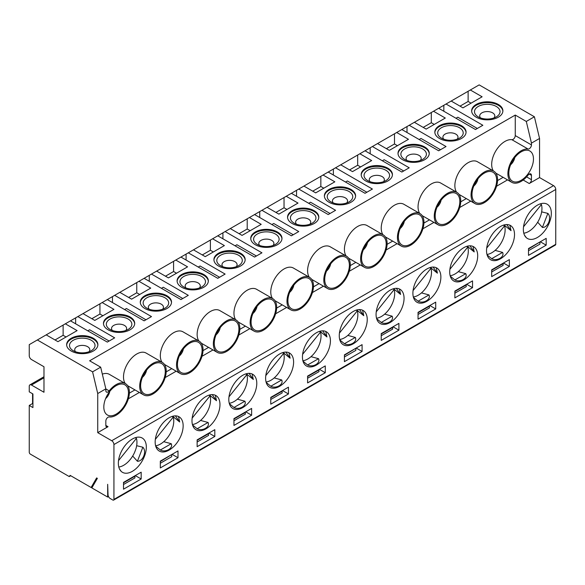 <?xml version="1.0" encoding="UTF-8"?>
<svg xmlns="http://www.w3.org/2000/svg" width="585" height="585" viewBox="0 0 585 585"><rect width="100%" height="100%" fill="white"/><g stroke="black" fill="none" stroke-linecap="round" stroke-linejoin="round"><path stroke-width="0.88" d="M367.241 319.564A19.788 11.422 120 0 0 363.146 310.503A19.788 11.422 120 0 0 353.252 311.483A19.788 11.422 120 0 0 340.324 328.924A19.788 11.422 120 0 0 343.358 344.777A19.788 11.422 120 0 0 358.605 339.476A19.788 11.422 120 0 0 367.241 319.564M362.598 310.226L363.768 315.688L356.726 309.984M347.834 335.41L355.336 337.435C357.603 341.962 349.589 346.591 344.433 343.724L339.834 339.958M344.433 343.724L355.336 337.435M423.942 222.205A18.742 10.822 -60 0 1 415.759 241.071A18.742 10.822 -60 0 1 401.317 246.095A18.742 10.822 -60 0 1 401.317 224.45A18.742 10.822 -60 0 1 420.059 213.627A18.742 10.822 -60 0 1 423.942 222.205M398.363 236.976A17.433 10.062 -60 0 1 415.087 214.022A17.433 10.062 -60 0 1 419.401 234.892A17.433 10.062 -60 0 1 399.175 241.583A17.433 10.062 -60 0 1 398.363 236.976M240.589 253.239A15.619 9.016 180 0 1 245.159 259.616A15.619 9.016 180 0 1 229.539 268.639A15.619 9.016 180 0 1 213.92 259.616A15.619 9.016 180 0 1 223.565 251.287A15.619 9.016 180 0 1 240.589 253.239M213.934 260.047A15.619 9.016 180 0 1 223.901 252.055A15.619 9.016 180 0 1 240.589 254.095A15.619 9.016 180 0 1 245.144 260.047M460.761 200.947A18.742 10.822 -60 0 1 452.578 219.814A18.742 10.822 -60 0 1 438.136 224.837A18.742 10.822 -60 0 1 438.136 203.192A18.742 10.822 -60 0 1 456.878 192.37A18.742 10.822 -60 0 1 460.761 200.947M456.878 192.37L440.68 183.017A18.742 10.822 120 0 0 423.269 191.712A18.742 10.822 120 0 0 419.781 213.466M155.339 439.364L173.233 417.105A18.742 10.822 -60 0 1 169.416 434.904A18.742 10.822 -60 0 1 155.61 445.77M214.812 436.476L214.812 429.675L197.138 439.876L197.138 446.677L214.812 436.476L208.925 433.075L208.37 433.397L208.552 435.416L197.138 442.004M197.138 440.3L208.552 433.712M451.189 101.044L462.969 107.845L482.113 96.788L470.333 89.988L284.032 197.547L284.032 207.755L275.93 212.428M284.032 207.755L286.979 209.452M149.277 281.297L149.277 275.352L138.967 281.297L150.747 288.105L131.603 299.154L119.823 292.354L114.667 295.33L151.486 316.587L144.122 320.836L107.304 299.578L102.148 302.555L113.929 309.363L94.785 320.412L83.004 313.611L77.849 316.587L114.667 337.845L107.304 342.093L70.485 320.836L29.25 344.645L29.25 355.702A3.122 1.806 -120 0 0 31.458 359.526L43.977 366.751L43.977 392.264L31.458 385.032A3.122 1.806 -120 0 0 29.893 384.879A3.122 1.806 -120 0 0 29.25 386.312L29.25 391.84L32.928 393.961L32.928 407.57L29.25 405.442L29.25 452.205A1.565 0.899 -120 0 0 30.354 454.121L69.271 476.585L70.12 475.378L91.106 487.495L96.627 477.93L97.366 478.354L91.838 487.919L107.669 497.06L108.517 496.57M138.967 281.297L136.758 282.577L136.758 292.778L139.705 294.482M387.124 243.462A18.742 10.822 -60 0 1 378.941 262.329A18.742 10.822 -60 0 1 364.499 267.352A18.742 10.822 -60 0 1 364.499 245.707A18.742 10.822 -60 0 1 383.241 234.885A18.742 10.822 -60 0 1 387.124 243.462M383.241 234.885L367.044 225.532A18.742 10.822 120 0 0 349.633 234.227A18.742 10.822 120 0 0 346.144 255.981M311.015 356.667L318.518 358.693C320.785 363.219 312.77 367.848 307.615 364.981L303.015 361.216M307.615 364.981L318.518 358.693M254.577 214.556L291.396 235.814L298.76 231.558L261.941 210.3L230.278 228.581L242.058 235.389L261.202 224.333L249.422 217.532M330.423 340.821A19.788 11.422 120 0 0 326.328 331.761A19.788 11.422 120 0 0 316.434 332.741A19.788 11.422 120 0 0 303.505 350.181A19.788 11.422 120 0 0 306.54 366.034A19.788 11.422 120 0 0 321.787 360.733A19.788 11.422 120 0 0 330.423 340.821M325.779 331.483L326.949 336.945L319.907 331.242M356.177 310.152L357.325 310.818L339.432 333.084M107.304 299.578L112.459 296.602L112.459 302.555M277.407 231.982A15.619 9.016 180 0 1 281.977 238.366A15.619 9.016 180 0 1 266.358 247.382A15.619 9.016 180 0 1 250.738 238.366A15.619 9.016 180 0 1 260.383 230.029A15.619 9.016 180 0 1 277.407 231.982M250.753 238.79A15.619 9.016 180 0 1 260.72 230.804A15.619 9.016 180 0 1 277.407 232.837A15.619 9.016 180 0 1 281.963 238.79M288.449 393.961L288.449 387.16L270.775 397.361L270.775 404.169L288.449 393.961L282.562 390.561L282.007 390.882L282.189 392.901L270.775 399.489M491.685 269.824L491.685 276.625L509.359 266.424L509.359 259.623L491.685 269.824M186.096 260.047L186.096 254.095L151.486 274.072L188.304 295.33L180.94 299.578L144.122 278.321M173.577 261.32L173.577 271.52L165.475 276.2M173.233 417.105L172.085 416.44M458.282 271.637L465.784 273.663C468.058 278.189 460.044 282.818 454.889 279.952L450.282 276.186M454.889 279.952L465.784 273.663M344.411 355.278L356.192 348.046L362.086 351.446L362.086 344.645L344.411 354.854L344.411 361.654L362.086 351.446M477.331 128.466L457.814 117.197L455.971 118.258M357.325 310.818A18.742 10.822 -60 0 1 353.508 328.616A18.742 10.822 -60 0 1 339.702 339.483M424.681 146.959A15.619 9.016 180 0 1 429.251 153.336A15.619 9.016 180 0 1 413.632 162.352A15.619 9.016 180 0 1 398.012 153.336A15.619 9.016 180 0 1 407.657 145A15.619 9.016 180 0 1 424.681 146.959M398.027 153.76A15.619 9.016 180 0 1 407.994 145.775A15.619 9.016 180 0 1 424.681 147.808A15.619 9.016 180 0 1 429.236 153.76M344.411 356.974L355.826 350.386L355.826 348.689M175.785 260.047L187.566 266.848L168.421 277.897L156.641 271.096M173.577 271.52L176.524 273.224M102.148 302.555L99.94 303.834L99.94 314.035L102.887 315.739M491.685 270.248L503.1 263.659L503.1 265.363L491.685 271.952M503.1 263.659L503.466 263.023L509.359 266.424M179.244 356.089A7.81 4.512 120 0 0 183.376 348.938M32.563 393.749L32.563 403.526L29.25 405.442M32.928 403.738L32.563 403.526M200.56 420.44L208.063 422.458C210.337 426.991 202.315 431.613 197.16 428.754L192.56 424.988M197.16 428.754L208.063 422.458M136.758 282.577L119.823 292.354M136.758 292.778L128.656 297.458M105.834 388.945L109.198 390.882A3.122 1.806 -60 0 1 106.477 392.089A3.122 1.806 -60 0 1 105.834 390.656L105.834 388.857L97.732 393.537L97.732 432.651L108.042 426.699A3.122 1.806 -60 0 1 106.477 426.853A3.122 1.806 -60 0 1 105.834 425.419L105.834 421.076A3.122 1.806 -60 0 1 106.96 418.195A3.122 1.806 -60 0 1 109.198 416.959A18.742 10.822 -60 0 0 126.543 403.394A18.742 10.822 -60 0 0 125.512 383.68L109.315 374.327A18.742 10.822 120 0 0 102.331 374.129M509.871 225.196L511.041 230.665L503.992 224.962M511.041 230.665L506.749 224.552M163.741 441.697L171.244 443.715C173.518 448.249 165.496 452.87 160.341 450.011L155.742 446.245M160.341 450.011L171.244 443.715M376.513 318.225A18.742 10.822 -60 0 0 390.327 307.366A18.742 10.822 -60 0 0 394.144 289.56L392.996 288.895M409.215 125.278L446.033 146.535L438.67 150.784L401.851 129.526M407.006 126.55L407.006 132.502M440.512 149.723L420.995 138.455L419.153 139.515M270.775 397.793L282.189 391.197M199.412 287.995A7.546 4.358 0 0 0 200.275 285.977A7.546 4.358 0 0 0 195.609 281.948A7.546 4.358 0 0 0 187.383 282.891A7.546 4.358 0 0 0 185.174 285.977A7.546 4.358 0 0 0 186.03 287.995M113.929 499.4L555.75 244.318A1.565 0.899 60 0 1 555.428 245.027L113.607 500.109A1.565 0.899 -120 0 0 113.929 499.4L113.929 444.556A3.122 1.806 -120 0 0 111.72 440.724L553.542 185.642A3.122 1.806 60 0 1 555.75 189.474L113.929 444.556M107.669 497.06L107.669 484.307L108.042 494.72A3.122 1.806 -120 0 0 110.251 498.544L112.825 500.036A1.565 0.899 -120 0 0 113.607 500.109M418.048 312.339L418.048 319.139L435.723 308.938L435.723 302.131L418.048 312.339M346.686 202.966A7.546 4.358 0 0 0 347.548 200.947A7.546 4.358 0 0 0 342.883 196.926A7.546 4.358 0 0 0 334.657 197.869A7.546 4.358 0 0 0 332.448 200.947A7.546 4.358 0 0 0 333.304 202.966M399.416 288.968L400.586 294.438L393.544 288.727M400.586 294.438L396.294 288.325M288.961 352.74L290.131 358.203L283.089 352.499M290.131 358.203L285.838 352.09M357.669 155.032L357.669 165.241L349.567 169.913M537.344 205.203A19.788 11.422 120 0 0 524.416 222.636A19.788 11.422 120 0 0 527.451 238.49A19.788 11.422 120 0 0 542.697 233.196A19.788 11.422 120 0 0 551.333 213.284A19.788 11.422 120 0 0 547.231 204.223A19.788 11.422 120 0 0 537.344 205.203M541.651 211.865L547.86 213.393C552.021 217.496 548.006 227.828 542.412 227.433L537.673 222.22M542.412 227.433L547.86 213.393M239.85 328.492A18.742 10.822 -60 0 1 231.667 347.358A18.742 10.822 -60 0 1 217.225 352.375A18.742 10.822 -60 0 1 217.225 330.73A18.742 10.822 -60 0 1 235.967 319.907A18.742 10.822 -60 0 1 239.85 328.492M235.967 319.907L219.77 310.555A18.742 10.822 120 0 0 202.359 319.256A18.742 10.822 120 0 0 198.871 341.004M92.576 486.64L91.106 487.495M259.733 211.58L259.733 217.532M160.319 467.934L177.994 457.733L177.994 450.933L160.319 461.134L160.319 467.934M160.319 461.558L172.107 454.333L177.994 457.733M160.319 463.261L171.734 456.673L171.734 454.969M528.504 255.367L546.178 245.166L546.178 238.366L528.504 248.566L528.504 255.367M528.504 248.991L540.284 241.766L546.178 245.166M528.504 250.694L539.918 244.106L539.918 242.402M328.214 172.041L365.033 193.299L372.396 189.043L335.578 167.793M471.071 103.172L468.124 101.468L468.124 91.267M208.903 395.182L210.052 395.848L192.158 418.107M404.059 298.306A19.788 11.422 120 0 0 399.964 289.246A19.788 11.422 120 0 0 390.071 290.226A19.788 11.422 120 0 0 377.142 307.666A19.788 11.422 120 0 0 380.177 323.52A19.788 11.422 120 0 0 395.423 318.218A19.788 11.422 120 0 0 404.059 298.306M384.652 314.152L392.147 316.178C394.422 320.704 386.407 325.333 381.252 322.467L376.645 318.701M381.252 322.467L392.147 316.178M333.37 169.065L333.37 175.017M366.875 192.238L347.358 180.97L345.516 182.03M526.595 176.889L531.451 179.697A3.122 1.806 -60 0 1 529.242 183.522L539.553 177.569L553.542 185.642M183.149 425.851A19.788 11.422 120 0 0 179.054 416.791A19.788 11.422 120 0 0 169.16 417.77A19.788 11.422 120 0 0 156.232 435.203A19.788 11.422 120 0 0 159.266 451.064A19.788 11.422 120 0 0 174.513 445.763A19.788 11.422 120 0 0 183.149 425.851M178.505 416.505L179.675 421.975L172.633 416.271M179.675 421.975L175.383 415.862M274.197 377.925L281.699 379.943C283.966 384.477 275.952 389.098 270.796 386.239L266.197 382.473M270.796 386.239L281.699 379.943M247.214 218.805L247.214 229.006L239.111 233.686M236.23 266.738A7.546 4.358 0 0 0 237.093 264.72A7.546 4.358 0 0 0 232.428 260.691A7.546 4.358 0 0 0 224.201 261.641A7.546 4.358 0 0 0 221.993 264.72A7.546 4.358 0 0 0 222.848 266.738M497.579 179.697A18.742 10.822 -60 0 1 489.396 198.556A18.742 10.822 -60 0 1 474.947 203.58A18.742 10.822 -60 0 1 474.947 181.935A18.742 10.822 -60 0 1 493.696 171.112A18.742 10.822 -60 0 1 497.579 179.697M493.696 171.112L477.492 161.76A18.742 10.822 120 0 0 460.088 170.454A18.742 10.822 120 0 0 456.6 192.209M498.31 104.444A15.619 9.016 180 0 1 502.888 110.821A15.619 9.016 180 0 1 487.268 119.837A15.619 9.016 180 0 1 471.649 110.821A15.619 9.016 180 0 1 481.287 102.492A15.619 9.016 180 0 1 498.31 104.444M471.664 111.245A15.619 9.016 180 0 1 481.63 103.26A15.619 9.016 180 0 1 498.31 105.293A15.619 9.016 180 0 1 502.873 111.245M319.359 331.41L320.507 332.075L302.613 354.342M203.77 274.497A15.619 9.016 180 0 1 208.34 280.873A15.619 9.016 180 0 1 192.721 289.897A15.619 9.016 180 0 1 177.101 280.873A15.619 9.016 180 0 1 186.747 272.544A15.619 9.016 180 0 1 203.77 274.497M177.116 281.297A15.619 9.016 180 0 1 187.09 273.312A15.619 9.016 180 0 1 203.77 275.352A15.619 9.016 180 0 1 208.326 281.297M219.967 404.593A19.788 11.422 120 0 0 215.872 395.533A19.788 11.422 120 0 0 205.978 396.513A19.788 11.422 120 0 0 193.05 413.946A19.788 11.422 120 0 0 196.085 429.807A19.788 11.422 120 0 0 211.331 424.505A19.788 11.422 120 0 0 219.967 404.593M215.324 395.248L216.494 400.718L209.452 395.014M361.545 258.234A17.433 10.062 -60 0 1 378.268 235.28A17.433 10.062 -60 0 1 382.583 256.15A17.433 10.062 -60 0 1 362.356 262.84A17.433 10.062 -60 0 1 361.545 258.234M325.267 372.703L325.267 365.903L307.593 376.104L307.593 382.912L325.267 372.703L319.381 369.303L318.825 369.625L319.008 371.643L307.593 378.232M293.239 234.746L273.721 223.485L271.879 224.545M330.057 213.488L310.54 202.227L308.697 203.287M132.342 439.028A19.788 11.422 120 0 0 119.413 456.461A19.788 11.422 120 0 0 122.448 472.314A19.788 11.422 120 0 0 137.694 467.02A19.788 11.422 120 0 0 146.33 447.108A19.788 11.422 120 0 0 142.235 438.048A19.788 11.422 120 0 0 132.342 439.028M136.649 445.69L142.857 447.218C147.018 451.32 143.003 461.653 137.409 461.258L132.671 456.044M137.409 461.258L142.857 447.218M228.976 396.849L246.87 374.59A18.742 10.822 -60 0 1 243.053 392.389A18.742 10.822 -60 0 1 229.247 403.255M256.786 383.336A19.788 11.422 120 0 0 252.691 374.276A19.788 11.422 120 0 0 242.797 375.256A19.788 11.422 120 0 0 229.868 392.696A19.788 11.422 120 0 0 232.903 408.549A19.788 11.422 120 0 0 248.15 403.248A19.788 11.422 120 0 0 256.786 383.336M252.142 373.99L253.312 379.46L246.27 373.756M237.378 399.182L244.881 401.2C247.148 405.734 239.133 410.356 233.978 407.496L229.379 403.73M233.978 407.496L244.881 401.2M293.604 362.078A19.788 11.422 120 0 0 289.509 353.018A19.788 11.422 120 0 0 279.615 353.998A19.788 11.422 120 0 0 266.687 371.438A19.788 11.422 120 0 0 269.722 387.292A19.788 11.422 120 0 0 284.968 381.99A19.788 11.422 120 0 0 293.604 362.078M365.033 150.784L401.851 172.041L409.215 167.793L372.396 146.535M307.593 376.535L319.008 369.939M320.507 332.075A18.742 10.822 -60 0 1 316.69 349.874A18.742 10.822 -60 0 1 302.884 360.74M413.068 290.57L430.962 268.303A18.742 10.822 -60 0 1 427.145 286.109A18.742 10.822 -60 0 1 413.332 296.968M435.723 308.938L429.829 305.538L429.28 305.853L429.463 307.871L418.048 314.459M418.048 312.763L429.463 306.174M436.234 267.711L437.404 273.18L430.363 267.477M437.404 273.18L433.112 267.067M435.181 215.719A17.433 10.062 -60 0 1 451.905 192.772A17.433 10.062 -60 0 1 456.22 213.635A17.433 10.062 -60 0 1 435.993 220.326A17.433 10.062 -60 0 1 435.181 215.719M186.096 254.095L188.304 252.815L225.123 274.072L217.759 278.321L180.94 257.071M219.602 277.261L200.085 265.999L198.249 267.06M287.908 300.748A17.433 10.062 -60 0 1 304.631 277.795A17.433 10.062 -60 0 1 308.946 298.664A17.433 10.062 -60 0 1 288.719 305.355A17.433 10.062 -60 0 1 287.908 300.748M289.699 292.317A7.81 4.512 120 0 0 293.831 285.166M135.267 437.697L136.422 438.362L118.521 460.622M287.571 217.532A15.619 9.016 180 0 1 297.538 209.547A15.619 9.016 180 0 1 314.225 211.58A15.619 9.016 180 0 1 318.781 217.532M294.16 223.163L294.16 223.163A12.76 7.364 180 0 1 294.16 212.75A12.76 7.364 180 0 1 312.2 212.75A12.76 7.364 180 0 1 312.2 223.163A12.76 7.364 180 0 1 294.16 223.163M210.395 240.062L193.459 249.839L205.24 256.639L224.384 245.59L212.604 238.79L210.395 240.062L210.395 250.263L202.293 254.943M216.494 400.718L212.201 394.604M363.336 249.802A7.81 4.512 120 0 0 367.468 242.651M418.07 301.209L428.966 294.92C431.24 299.447 423.226 304.076 418.07 301.209L413.463 297.443M440.878 277.049A19.788 11.422 120 0 0 436.783 267.996A19.788 11.422 120 0 0 426.889 268.976A19.788 11.422 120 0 0 413.961 286.409A19.788 11.422 120 0 0 416.995 302.262A19.788 11.422 120 0 0 432.242 296.961A19.788 11.422 120 0 0 440.878 277.049M421.471 292.895L428.966 294.92M514.515 234.534A19.788 11.422 120 0 0 510.412 225.481A19.788 11.422 120 0 0 500.526 226.461A19.788 11.422 120 0 0 487.597 243.894A19.788 11.422 120 0 0 490.632 259.747A19.788 11.422 120 0 0 505.879 254.446A19.788 11.422 120 0 0 514.515 234.534M495.1 250.38L502.603 252.406C504.877 256.932 496.862 261.561 491.707 258.694L487.1 254.928M491.707 258.694L502.603 252.406M97.732 432.651L111.72 440.724M420.322 160.458A7.546 4.358 0 0 0 421.185 158.44A7.546 4.358 0 0 0 416.52 154.411A7.546 4.358 0 0 0 408.293 155.354A7.546 4.358 0 0 0 406.085 158.44A7.546 4.358 0 0 0 406.941 160.458M478.245 116.883L478.245 116.883A12.76 7.364 180 0 1 478.245 106.463A12.76 7.364 180 0 1 496.292 106.463A12.76 7.364 180 0 1 496.292 116.883A12.76 7.364 180 0 1 478.245 116.883M183.705 286.935L183.705 286.935A12.76 7.364 180 0 1 183.705 276.515A12.76 7.364 180 0 1 201.745 276.515A12.76 7.364 180 0 1 201.745 286.935A12.76 7.364 180 0 1 183.705 286.935M254.577 257.071L261.941 252.815L225.123 231.558L217.759 235.814L254.577 257.071M109.146 341.033L89.629 329.764L87.794 330.832M166.213 371.007A18.742 10.822 -60 0 1 158.03 389.866A18.742 10.822 -60 0 1 143.588 394.89A18.742 10.822 -60 0 1 143.588 373.245A18.742 10.822 -60 0 1 162.33 362.422A18.742 10.822 -60 0 1 166.213 371.007M162.33 362.422L146.133 353.069A18.742 10.822 120 0 0 128.722 361.771A18.742 10.822 120 0 0 125.234 383.519M381.23 334.02L392.645 327.432L392.645 329.128L381.23 335.717M112.459 296.602L114.667 295.33M145.965 319.776L126.448 308.507L124.612 309.575M123.508 482.391L123.508 489.192L141.175 478.991L141.175 472.19L123.508 482.391M251.63 415.218L251.63 408.418L233.956 418.619L233.956 425.427L251.63 415.218L245.744 411.818L245.188 412.14L245.371 414.158L233.956 420.747M233.956 419.043L245.371 412.454M46.186 334.869L57.966 341.669L77.11 330.613L65.33 323.812M298.76 189.043L335.578 210.3L328.214 214.556L291.396 193.299M296.551 190.322L296.551 196.275M400.155 228.545A7.81 4.512 120 0 0 404.286 221.393M472.541 287.681L472.541 280.88L454.867 291.081L454.867 297.882L472.541 287.681L466.647 284.281L466.099 284.595L466.282 286.613L454.867 293.209M350.305 264.72A18.742 10.822 -60 0 1 342.123 283.586A18.742 10.822 -60 0 1 327.68 288.61A18.742 10.822 -60 0 1 327.68 266.965A18.742 10.822 -60 0 1 346.422 256.142A18.742 10.822 -60 0 1 350.305 264.72M324.726 279.491A17.433 10.062 -60 0 1 341.45 256.537A17.433 10.062 -60 0 1 345.764 277.407A17.433 10.062 -60 0 1 325.538 284.098A17.433 10.062 -60 0 1 324.726 279.491M503.451 225.13L504.599 225.795L486.705 248.055M93.315 338.269A15.619 9.016 180 0 1 97.892 344.645A15.619 9.016 180 0 1 82.266 353.662A15.619 9.016 180 0 1 66.646 344.645A15.619 9.016 180 0 1 76.291 336.317A15.619 9.016 180 0 1 93.315 338.269M66.668 345.07A15.619 9.016 180 0 1 76.635 337.084A15.619 9.016 180 0 1 93.315 339.117A15.619 9.016 180 0 1 97.87 345.07M326.518 271.06A7.81 4.512 120 0 0 330.649 263.908M531.451 144.926A3.122 1.806 -60 0 1 530.317 147.808A3.122 1.806 -60 0 1 528.087 149.043L511.882 139.691A3.122 1.806 120 0 0 514.12 138.455A3.122 1.806 120 0 0 515.253 135.574L531.451 144.926L531.451 143.135L526.295 121.453L534.397 116.773L479.166 84.891L470.333 89.988M256.42 256.003L236.903 244.742L235.06 245.802M216.062 334.832A7.81 4.512 120 0 0 220.194 327.68M257.341 244.42L257.341 244.42A12.76 7.364 180 0 1 257.341 234.007A12.76 7.364 180 0 1 275.381 234.007A12.76 7.364 180 0 1 275.381 244.42A12.76 7.364 180 0 1 257.341 244.42M123.508 482.815L134.916 476.227L134.916 477.93L123.508 484.519M141.175 478.991L135.289 475.59L134.916 476.227M149.277 275.352L151.486 274.072M182.783 298.518L163.266 287.25L161.431 288.317M77.849 316.587L70.485 320.836M99.94 303.834L83.004 313.611M193.459 249.839L188.304 252.815M217.759 235.814L212.604 238.79M230.278 228.581L225.123 231.558M284.032 197.547L261.941 210.3M540.269 203.873L541.417 204.538L523.524 226.797M63.121 325.092L63.121 335.293L66.068 336.997M110.068 329.45L110.068 329.45A12.76 7.364 180 0 1 110.068 319.03A12.76 7.364 180 0 1 128.108 319.03A12.76 7.364 180 0 1 128.108 329.45A12.76 7.364 180 0 1 110.068 329.45M125.775 330.51A7.546 4.358 0 0 0 126.638 328.492A7.546 4.358 0 0 0 121.972 324.463A7.546 4.358 0 0 0 113.746 325.406A7.546 4.358 0 0 0 111.538 328.492A7.546 4.358 0 0 0 112.393 330.51M430.962 268.303L429.814 267.637M493.959 117.943A7.546 4.358 0 0 0 494.815 115.925A7.546 4.358 0 0 0 490.157 111.896A7.546 4.358 0 0 0 481.93 112.839A7.546 4.358 0 0 0 479.715 115.925A7.546 4.358 0 0 0 480.577 117.943M454.867 291.505L466.282 284.917M286.24 196.275L298.021 203.075L278.877 214.132L267.096 207.324M63.121 335.293L55.019 339.973M504.599 225.795A18.742 10.822 -60 0 1 500.782 243.594A18.742 10.822 -60 0 1 486.969 254.453M97.732 393.537L92.576 371.855L37.352 339.973M92.576 371.855L100.678 367.175L105.834 388.857M526.295 121.453L515.253 115.07L89.629 360.799L100.678 367.175M446.033 104.02L482.852 125.278L475.488 129.526L438.67 108.269M433.514 111.245L445.295 118.046L426.151 129.102L414.37 122.302M396.696 132.502L408.476 139.303L389.332 150.36L377.552 143.559M359.877 153.76L371.658 160.561L352.514 171.617L340.733 164.816M323.059 175.017L334.839 181.818L315.695 192.874L303.915 186.074M314.225 210.732A15.619 9.016 180 0 1 318.796 217.108A15.619 9.016 180 0 1 303.176 226.124A15.619 9.016 180 0 1 287.557 217.108A15.619 9.016 180 0 1 297.202 208.772A15.619 9.016 180 0 1 314.225 210.732M461.492 125.702A15.619 9.016 180 0 1 466.07 132.078A15.619 9.016 180 0 1 450.45 141.095A15.619 9.016 180 0 1 434.83 132.078A15.619 9.016 180 0 1 444.476 123.749A15.619 9.016 180 0 1 461.492 125.702M387.862 168.217A15.619 9.016 180 0 1 392.433 174.593A15.619 9.016 180 0 1 376.813 183.61A15.619 9.016 180 0 1 361.194 174.593A15.619 9.016 180 0 1 370.839 166.257A15.619 9.016 180 0 1 387.862 168.217M351.044 189.474A15.619 9.016 180 0 1 355.614 195.851A15.619 9.016 180 0 1 339.995 204.867A15.619 9.016 180 0 1 324.375 195.851A15.619 9.016 180 0 1 334.02 187.514A15.619 9.016 180 0 1 351.044 189.474M166.952 295.754A15.619 9.016 180 0 1 171.522 302.131A15.619 9.016 180 0 1 155.902 311.154A15.619 9.016 180 0 1 140.283 302.131A15.619 9.016 180 0 1 149.928 293.802A15.619 9.016 180 0 1 166.952 295.754M130.133 317.011A15.619 9.016 180 0 1 134.704 323.388A15.619 9.016 180 0 1 119.084 332.404A15.619 9.016 180 0 1 103.465 323.388A15.619 9.016 180 0 1 113.11 315.059A15.619 9.016 180 0 1 130.133 317.011M203.032 349.75A18.742 10.822 -60 0 1 194.849 368.608A18.742 10.822 -60 0 1 180.407 373.632A18.742 10.822 -60 0 1 180.407 351.987A18.742 10.822 -60 0 1 199.149 341.165A18.742 10.822 -60 0 1 203.032 349.75M177.452 364.513A17.433 10.062 -60 0 1 194.176 341.567A17.433 10.062 -60 0 1 198.49 362.429A17.433 10.062 -60 0 1 178.264 369.128A17.433 10.062 -60 0 1 177.452 364.513M73.249 350.707L73.249 350.707A12.76 7.364 180 0 1 73.249 340.287A12.76 7.364 180 0 1 91.289 340.287A12.76 7.364 180 0 1 91.289 350.707A12.76 7.364 180 0 1 73.249 350.707M88.957 351.768A7.546 4.358 0 0 0 89.819 349.75A7.546 4.358 0 0 0 85.154 345.72A7.546 4.358 0 0 0 76.927 346.664A7.546 4.358 0 0 0 74.719 349.75A7.546 4.358 0 0 0 75.575 351.768M434.845 132.502A15.619 9.016 180 0 1 444.812 124.517A15.619 9.016 180 0 1 461.492 126.55A15.619 9.016 180 0 1 466.055 132.502M313.487 285.977A18.742 10.822 -60 0 1 305.304 304.844A18.742 10.822 -60 0 1 290.862 309.867A18.742 10.822 -60 0 1 290.862 288.222A18.742 10.822 -60 0 1 309.604 277.4A18.742 10.822 -60 0 1 313.487 285.977M309.604 277.4L293.407 268.047A18.742 10.822 120 0 0 275.996 276.742A18.742 10.822 120 0 0 272.508 298.496M477.696 255.791A19.788 11.422 120 0 0 473.594 246.738A19.788 11.422 120 0 0 463.708 247.718A19.788 11.422 120 0 0 450.779 265.151A19.788 11.422 120 0 0 453.814 281.005A19.788 11.422 120 0 0 469.06 275.703A19.788 11.422 120 0 0 477.696 255.791M473.053 246.453L474.223 251.923L467.181 246.219M511.882 139.691A18.742 10.822 120 0 0 495.729 151.047A18.742 10.822 120 0 0 493.418 170.952M515.253 115.07L515.253 135.574M346.422 256.142L330.225 246.79A18.742 10.822 120 0 0 312.814 255.484A18.742 10.822 120 0 0 309.326 277.239M420.059 213.627L403.862 204.275A18.742 10.822 120 0 0 386.451 212.969A18.742 10.822 120 0 0 382.963 234.724M272.786 298.65A18.742 10.822 -60 0 1 276.668 307.235A18.742 10.822 -60 0 1 268.486 326.101A18.742 10.822 -60 0 1 254.044 331.117A18.742 10.822 -60 0 1 254.044 309.472A18.742 10.822 -60 0 1 272.786 298.65L256.588 289.297A18.742 10.822 120 0 0 239.177 297.999A18.742 10.822 120 0 0 235.689 319.754M199.149 341.165L182.951 331.812A18.742 10.822 120 0 0 165.54 340.514A18.742 10.822 120 0 0 162.052 362.261M162.593 309.253A7.546 4.358 0 0 0 163.456 307.235A7.546 4.358 0 0 0 158.791 303.205A7.546 4.358 0 0 0 150.564 304.149A7.546 4.358 0 0 0 148.356 307.235A7.546 4.358 0 0 0 149.212 309.253M449.887 269.312L467.781 247.053A18.742 10.822 -60 0 1 463.964 264.851A18.742 10.822 -60 0 1 450.15 275.711M247.214 229.006L250.161 230.709M142.426 377.347A7.81 4.512 120 0 0 146.557 370.195M282.54 352.667L283.688 353.333L265.795 375.592M246.87 374.59L245.722 373.925M541.417 204.538A18.742 10.822 -60 0 1 540.694 215.704L539.553 218.636A18.742 10.822 -60 0 1 523.787 233.203M283.688 353.333A18.742 10.822 -60 0 1 279.871 371.131A18.742 10.822 -60 0 1 266.065 381.998M320.851 176.29L320.851 186.498L323.798 188.195M357.669 165.241L360.616 166.937M431.306 112.525L431.306 122.726L423.204 127.398M214.271 343.256A17.433 10.062 -60 0 1 230.995 320.309A17.433 10.062 -60 0 1 235.309 341.172A17.433 10.062 -60 0 1 215.083 347.87A17.433 10.062 -60 0 1 214.271 343.256M326.949 336.945L322.657 330.839M324.39 196.275A15.619 9.016 180 0 1 334.357 188.29A15.619 9.016 180 0 1 351.044 190.322A15.619 9.016 180 0 1 355.6 196.275M330.978 201.905L330.978 201.905A12.76 7.364 180 0 1 330.978 191.492A12.76 7.364 180 0 1 349.018 191.492A12.76 7.364 180 0 1 349.018 201.905A12.76 7.364 180 0 1 330.978 201.905M370.188 147.808L370.188 153.76M210.052 395.848A18.742 10.822 -60 0 1 206.234 413.646A18.742 10.822 -60 0 1 192.428 424.513M555.75 244.318L555.75 189.474M381.23 340.397L398.904 330.196L398.904 323.388L381.23 333.596L381.23 340.397M443.825 105.293L443.825 111.245M398.904 330.196L393.01 326.788L392.645 327.432M136.422 438.362A18.742 10.822 -60 0 1 135.698 449.529L134.557 452.461A18.742 10.822 -60 0 1 118.792 467.027M361.208 175.017A15.619 9.016 180 0 1 371.175 167.032A15.619 9.016 180 0 1 387.862 169.065A15.619 9.016 180 0 1 392.418 175.017M367.797 180.648A12.76 7.364 180 0 1 367.789 180.648A12.76 7.364 180 0 1 367.797 170.235A12.76 7.364 180 0 1 385.837 170.235A12.76 7.364 180 0 1 385.837 180.648A12.76 7.364 180 0 1 367.797 180.648M436.973 207.287A7.81 4.512 120 0 0 441.105 200.136M99.94 314.035L91.838 318.715M441.426 138.133L441.426 138.133A12.76 7.364 180 0 1 441.426 127.72A12.76 7.364 180 0 1 459.474 127.72A12.76 7.364 180 0 1 459.474 138.133A12.76 7.364 180 0 1 441.426 138.133M457.141 139.201A7.546 4.358 0 0 0 457.997 137.182A7.546 4.358 0 0 0 453.338 133.153A7.546 4.358 0 0 0 445.112 134.097A7.546 4.358 0 0 0 442.903 137.182A7.546 4.358 0 0 0 443.759 139.201M394.144 289.56L376.25 311.827M220.523 265.678L220.523 265.678A12.76 7.364 180 0 1 220.523 255.265A12.76 7.364 180 0 1 238.563 255.265A12.76 7.364 180 0 1 238.563 265.678A12.76 7.364 180 0 1 220.523 265.678M210.395 250.263L213.342 251.967M403.694 170.981L384.177 159.712L382.334 160.773M508.818 173.204A17.433 10.062 -60 0 1 525.542 150.257A17.433 10.062 -60 0 1 529.856 171.12A17.433 10.062 -60 0 1 509.63 177.818A17.433 10.062 -60 0 1 508.818 173.204M510.61 164.78A7.81 4.512 120 0 0 514.741 157.628M320.851 186.498L312.748 191.171M103.487 323.812A15.619 9.016 180 0 1 113.453 315.827A15.619 9.016 180 0 1 130.133 317.86A15.619 9.016 180 0 1 134.689 323.812M309.867 224.223A7.546 4.358 0 0 0 310.73 222.205A7.546 4.358 0 0 0 306.065 218.183A7.546 4.358 0 0 0 297.838 219.126A7.546 4.358 0 0 0 295.63 222.205A7.546 4.358 0 0 0 296.485 224.223M140.634 385.771A17.433 10.062 -60 0 1 157.358 362.824A17.433 10.062 -60 0 1 161.672 383.687A17.433 10.062 -60 0 1 141.446 390.385A17.433 10.062 -60 0 1 140.634 385.771M431.306 122.726L434.253 124.422M75.64 317.86L75.64 323.812M253.312 379.46L249.02 373.347M383.504 181.716A7.546 4.358 0 0 0 384.367 179.69A7.546 4.358 0 0 0 379.702 175.668A7.546 4.358 0 0 0 371.475 176.612A7.546 4.358 0 0 0 369.267 179.69A7.546 4.358 0 0 0 370.122 181.716M105.607 398.604A7.81 4.512 120 0 0 109.739 391.453M363.768 315.688L359.475 309.582M474.223 251.923L469.93 245.81M394.487 133.782L394.487 143.983L386.385 148.656M109.198 390.882A18.742 10.822 -60 0 1 125.512 383.68M103.816 407.028A17.433 10.062 -60 0 1 120.539 384.082A17.433 10.062 -60 0 1 124.854 404.944A17.433 10.062 -60 0 1 104.627 411.643A17.433 10.062 -60 0 1 103.816 407.028M534.397 116.773L539.553 138.455L531.451 143.135M472 194.461A17.433 10.062 -60 0 1 488.724 171.515A17.433 10.062 -60 0 1 493.038 192.377A17.433 10.062 -60 0 1 472.812 199.068A17.433 10.062 -60 0 1 472 194.461M473.791 186.037A7.81 4.512 120 0 0 477.923 178.878M251.089 322.006A17.433 10.062 -60 0 1 267.813 299.052A17.433 10.062 -60 0 1 272.127 319.922A17.433 10.062 -60 0 1 251.901 326.613A17.433 10.062 -60 0 1 251.089 322.006M252.881 313.575A7.81 4.512 120 0 0 257.012 306.423M70.741 475.737L69.271 476.585M146.886 308.193L146.886 308.193A12.76 7.364 180 0 1 146.886 297.772A12.76 7.364 180 0 1 164.926 297.772A12.76 7.364 180 0 1 164.926 308.193A12.76 7.364 180 0 1 146.886 308.193M140.298 302.555A15.619 9.016 180 0 1 150.272 294.569A15.619 9.016 180 0 1 166.952 296.602A15.619 9.016 180 0 1 171.507 302.555M467.781 247.053L466.633 246.387M404.608 159.391L404.608 159.391A12.76 7.364 180 0 1 404.608 148.978A12.76 7.364 180 0 1 422.655 148.978A12.76 7.364 180 0 1 422.655 159.391A12.76 7.364 180 0 1 404.608 159.391M394.487 143.983L397.434 145.68M468.124 101.468L460.022 106.148M531.451 179.697L531.451 175.346A3.122 1.806 -60 0 0 530.8 173.921A3.122 1.806 -60 0 0 528.087 175.12A18.742 10.822 -60 0 1 511.765 182.323A18.742 10.822 -60 0 1 510.742 162.608A18.742 10.822 -60 0 1 528.087 149.043M539.553 138.455L539.553 177.569M222.914 232.837L222.914 238.79M273.049 245.481A7.546 4.358 0 0 0 273.912 243.462A7.546 4.358 0 0 0 269.246 239.433A7.546 4.358 0 0 0 261.02 240.384A7.546 4.358 0 0 0 258.811 243.462A7.546 4.358 0 0 0 259.667 245.481M43.977 377.808L31.458 385.032M529.242 183.522L523.187 180.026M507.553 179.887L496.533 186.249M470.735 201.145L459.715 207.507M433.916 222.402L422.897 228.764M397.098 243.66L386.078 250.022M360.28 264.917L349.26 271.279M323.461 286.175L312.441 292.529M286.643 307.432L275.623 313.787M249.824 328.682L238.804 335.044M213.006 349.94L201.986 356.302M176.187 371.197L165.167 377.559M139.369 392.455L128.349 398.816M105.834 425.419L108.042 426.699M129.373 393.127L134.952 389.903M166.191 371.87L171.771 368.645M203.01 350.612L208.589 347.388M239.828 329.355L245.407 326.137M276.647 308.098L282.226 304.88M313.465 286.84L319.044 283.623M350.283 265.583L355.863 262.365M387.102 244.325L392.681 241.108M423.92 223.068L429.5 219.85M460.739 201.81L466.311 198.593M497.557 180.553L503.129 177.335M531.451 175.346L529.242 174.074M438.136 224.837L422.209 215.646M364.499 267.352L348.572 258.161M217.225 352.375L201.298 343.183M474.947 203.58L459.028 194.388M43.977 376.747L29.893 384.879M143.588 394.89L127.662 385.698M526.2 237.561L524.438 235.06M290.862 309.867L274.935 300.668M254.044 331.117L238.117 321.925M327.68 288.61L311.754 279.411M121.205 471.386L119.442 468.885M180.407 373.632L164.48 364.44M511.765 182.323L495.846 173.131M401.317 246.095L385.391 236.903"/></g></svg>
